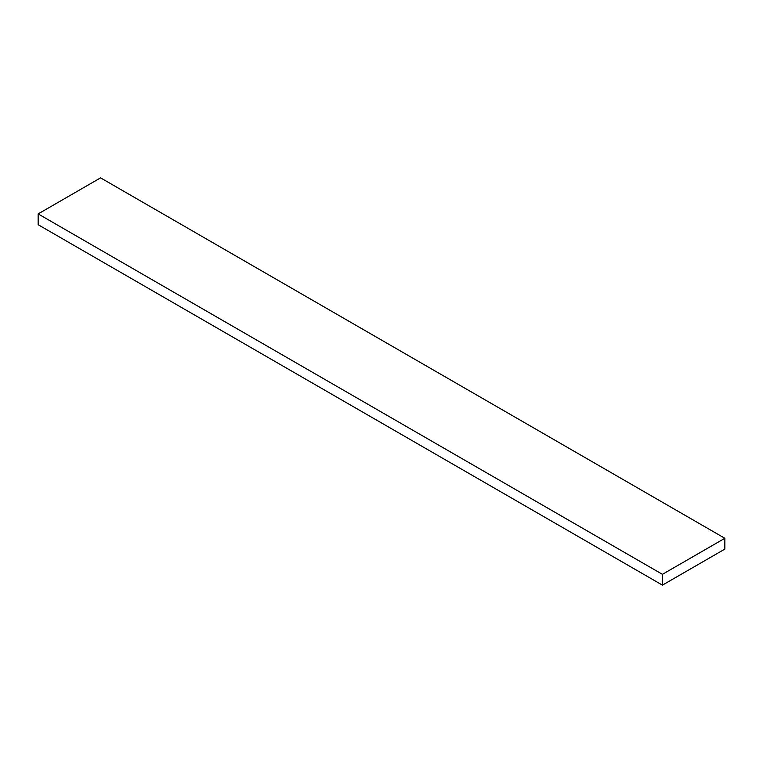 <?xml version="1.0" encoding="UTF-8"?>
<svg xmlns="http://www.w3.org/2000/svg" width="763" height="763" viewBox="0 0 763 763"><rect width="100%" height="100%" fill="white"/><g stroke="black" fill="none" stroke-linecap="round" stroke-linejoin="round"><path stroke-width="1.14" d="M724.85 549.093L662.427 585.135L662.427 574.329L724.85 538.287L724.85 549.093M662.427 585.135L38.15 224.713L38.15 213.907L100.573 177.865L724.85 538.287M662.427 574.329L38.15 213.907"/></g></svg>
